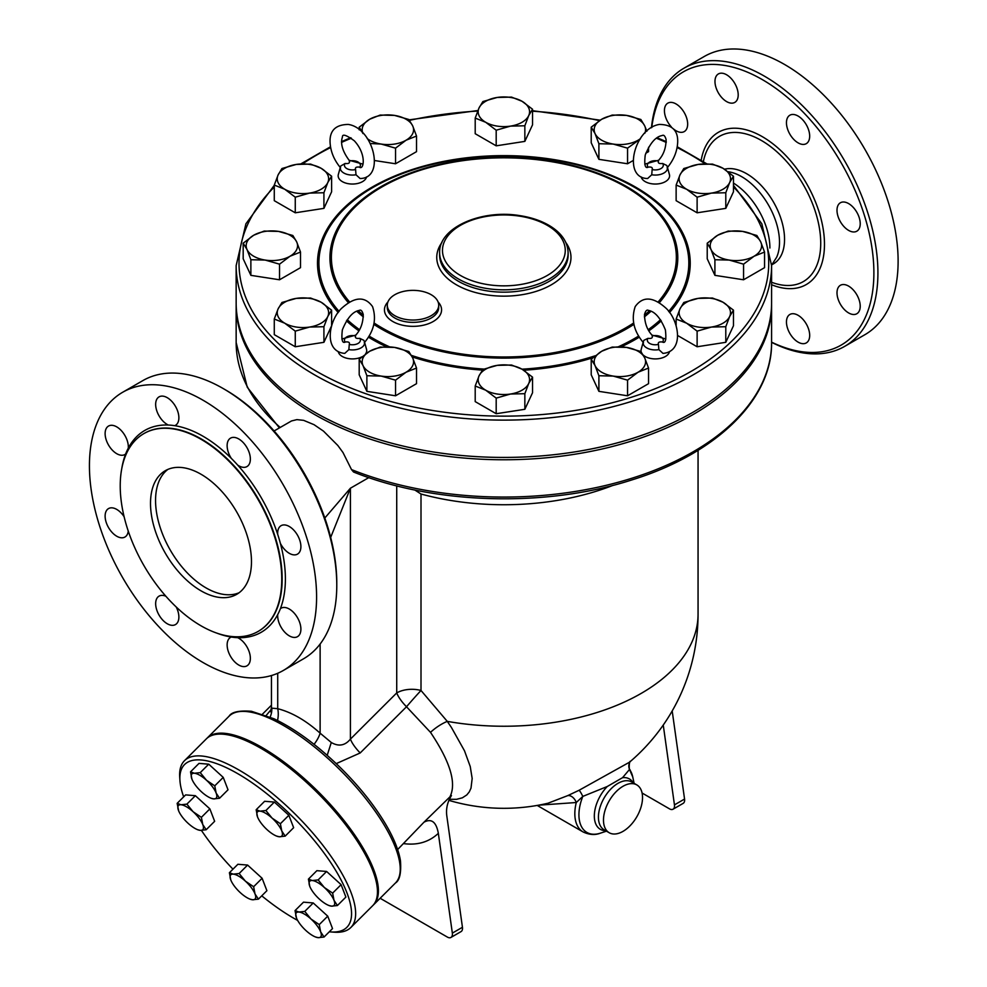 <?xml version="1.0" encoding="UTF-8"?>
<svg xmlns="http://www.w3.org/2000/svg" width="987" height="987" viewBox="0 0 987 987"><rect width="100%" height="100%" fill="white"/><g stroke="black" fill="none" stroke-linecap="round" stroke-linejoin="round"><path stroke-width="1.48" d="M718.376 73.951L718.376 73.951A16.421 9.475 60 0 1 734.797 83.439A16.421 9.475 60 0 1 734.797 102.401A16.421 9.475 60 0 1 734.044 102.759A16.421 9.475 60 0 1 718.03 92.284A16.421 9.475 60 0 1 718.376 73.951M671.32 126.879A16.421 9.475 60 0 1 664.436 110.655A16.421 9.475 60 0 1 667.841 103.141A16.421 9.475 60 0 1 680.968 108.052A16.421 9.475 60 0 1 687.618 125.226A16.421 9.475 60 0 1 684.262 131.579A16.421 9.475 60 0 1 673.652 129.087M806.28 342.921L806.28 342.921A16.421 9.475 60 0 1 789.859 333.433A16.421 9.475 60 0 1 789.859 314.483A16.421 9.475 60 0 1 790.612 314.113A16.421 9.475 60 0 1 806.638 324.587A16.421 9.475 60 0 1 806.28 342.921M860.22 306.217A16.421 9.475 60 0 1 856.815 313.743A16.421 9.475 60 0 1 843.7 308.832A16.421 9.475 60 0 1 837.05 291.659A16.421 9.475 60 0 1 840.393 285.292A16.421 9.475 60 0 1 853.052 289.697A16.421 9.475 60 0 1 860.22 306.217M856.815 212.242A16.421 9.475 60 0 1 856.815 231.205A16.421 9.475 60 0 1 839.703 220.446A16.421 9.475 60 0 1 840.393 202.767A16.421 9.475 60 0 1 856.815 212.242M798.064 116.034A16.421 9.475 60 0 1 808.797 130.506A16.421 9.475 60 0 1 806.28 143.658A16.421 9.475 60 0 1 797.04 142.202A16.421 9.475 60 0 1 787.157 127.718A16.421 9.475 60 0 1 789.859 115.22A16.421 9.475 60 0 1 798.064 116.034M651.445 127.742A160.622 92.741 60 0 1 684.028 68.165L704.224 56.506A160.622 92.741 60 0 1 784.542 64.463A160.622 92.741 60 0 1 889.472 205.999A160.622 92.741 60 0 1 864.859 334.716L844.662 346.375A160.622 92.741 60 0 1 771.587 342.329M684.028 68.165A160.622 92.741 60 0 1 764.345 76.122A160.622 92.741 60 0 1 869.276 217.658A160.622 92.741 60 0 1 844.675 346.375M771.587 342.156A157.772 91.088 -120 0 0 873.791 267.44A157.772 91.088 -120 0 0 762.334 79.614A157.772 91.088 -120 0 0 651.753 127.557M733.464 183.076A53.545 30.918 60 0 1 769.885 248.021M728.147 171.738A53.545 30.918 60 0 1 741.644 176.661A53.545 30.918 60 0 1 776.646 257.262L771.587 265.182M724.544 169.221A53.545 30.918 60 0 1 746.69 173.749A53.545 30.918 60 0 1 781.667 220.928A53.545 30.918 60 0 1 773.463 263.837L772.019 264.664M200.99 590.818A71.385 41.22 60 0 1 154.354 527.909A71.385 41.22 60 0 1 165.285 470.7A71.385 41.22 60 0 1 236.683 511.908A71.385 41.22 60 0 1 236.683 594.347A71.385 41.22 60 0 1 200.99 590.818M167.901 469.393A71.385 41.22 -120 0 0 160.116 527.292A71.385 41.22 -120 0 0 206.036 587.894A71.385 41.22 -120 0 0 239.113 592.743M159.055 396.873A16.421 9.475 60 0 1 175.489 406.373A16.421 9.475 60 0 1 175.464 425.323A16.421 9.475 60 0 1 174.724 425.681A116.503 67.264 -120 0 0 168.296 425.039A16.421 9.475 60 0 1 156.748 410.703A16.421 9.475 60 0 1 159.055 396.873M105.115 433.577A16.421 9.475 60 0 1 108.521 426.063A16.421 9.475 60 0 1 121.648 430.974A16.421 9.475 60 0 1 128.298 448.147A116.503 67.264 -120 0 0 125.633 454.02A16.421 9.475 60 0 1 124.942 454.501A16.421 9.475 60 0 1 112.284 450.097A16.421 9.475 60 0 1 105.115 433.577M128.248 531.08A16.421 9.475 60 0 1 124.93 537.039A16.421 9.475 60 0 1 108.521 527.552A16.421 9.475 60 0 1 108.521 508.589A16.421 9.475 60 0 1 124.103 516.719M176.229 607.005A16.421 9.475 60 0 1 175.476 624.574A16.421 9.475 60 0 1 167.272 623.759A16.421 9.475 60 0 1 156.538 609.287A16.421 9.475 60 0 1 159.055 596.136A16.421 9.475 60 0 1 165.865 596.234M246.96 665.843A16.421 9.475 60 0 1 230.526 656.343A16.421 9.475 60 0 1 230.551 637.392A16.421 9.475 60 0 1 231.291 637.034A116.503 67.264 -120 0 0 237.719 637.676A16.421 9.475 60 0 1 249.267 652.025A16.421 9.475 60 0 1 246.96 665.843M300.899 629.138A16.421 9.475 60 0 1 297.494 636.664A16.421 9.475 60 0 1 284.367 631.754A16.421 9.475 60 0 1 277.717 614.58A116.503 67.264 -120 0 0 280.382 608.695A16.421 9.475 60 0 1 281.073 608.214A16.421 9.475 60 0 1 293.731 612.619A16.421 9.475 60 0 1 300.899 629.138M297.494 535.164A16.421 9.475 60 0 1 297.494 554.126A16.421 9.475 60 0 1 280.382 543.368A116.503 67.264 -120 0 0 277.717 534.411A16.421 9.475 60 0 1 281.085 525.676A16.421 9.475 60 0 1 297.494 535.164M203.001 400.204A160.622 92.741 60 0 1 307.944 541.752A160.622 92.741 60 0 1 283.318 670.469A160.622 92.741 60 0 1 122.696 577.728A160.622 92.741 60 0 1 122.696 392.246A160.622 92.741 60 0 1 203.001 400.204M231.291 458.35A16.421 9.475 60 0 1 230.539 438.142A16.421 9.475 60 0 1 238.743 438.956A16.421 9.475 60 0 1 249.477 453.428A16.421 9.475 60 0 1 246.96 466.58A16.421 9.475 60 0 1 237.719 465.124A116.503 67.264 -120 0 0 231.291 458.35A116.503 67.264 -120 0 0 174.724 425.681M394.516 347.412A25.699 14.842 0 0 0 369.693 351.261L380.18 347.079L394.516 347.412L408.84 351.508L412.689 357.911A25.699 14.842 0 0 0 394.516 347.412M363.031 365.585L359.194 359.194L369.693 351.261A25.699 14.842 0 0 0 363.031 365.585A25.699 14.842 0 0 0 381.204 376.084L366.88 375.739L363.031 365.585M395.54 395.787L395.54 380.168L381.204 376.084A25.699 14.842 0 0 0 406.039 372.235A25.699 14.842 0 0 0 412.689 357.911L416.526 368.052L416.526 383.672L395.54 395.787L366.88 391.345L366.88 375.739M686.631 189.257L676.132 185.075L679.981 174.921A25.699 14.842 0 0 0 686.631 189.257A25.699 14.842 0 0 0 711.454 193.094A25.699 14.842 0 0 0 729.627 182.607A25.699 14.842 0 0 0 722.977 168.271L733.464 176.204L729.627 182.607L725.79 192.749L711.454 193.094L697.118 197.19L686.631 189.257M733.464 176.204L733.464 191.811L725.79 208.368L697.118 212.797L676.132 200.682L676.132 185.075M697.118 212.797L697.118 197.19M712.478 164.089L722.977 168.271A25.699 14.842 0 0 0 698.154 164.434A25.699 14.842 0 0 0 679.981 174.921L683.818 168.518L698.154 164.434L712.478 164.089M771.587 265.565L771.587 302.861A267.711 154.564 180 0 1 606.314 445.668A267.711 154.564 180 0 1 314.569 412.159A267.711 154.564 180 0 1 236.152 302.861L236.152 265.565A267.711 154.564 0 0 0 314.569 374.85A267.711 154.564 0 0 0 606.314 408.359A267.711 154.564 0 0 0 771.587 265.565L761.828 223.802L733.464 185.322M200.99 439.264A114.221 65.944 60 0 1 275.607 539.914A114.221 65.944 60 0 1 258.1 631.446A114.221 65.944 60 0 1 143.88 565.502A114.221 65.944 60 0 1 143.88 433.601A114.221 65.944 60 0 1 200.99 439.264M122.696 392.246L142.881 380.587A160.622 92.741 60 0 1 223.198 388.545L223.198 388.545A160.622 92.741 60 0 1 336.777 585.279A160.622 92.741 60 0 1 303.515 658.81L283.318 670.469M225.221 389.717L223.198 388.545L225.221 389.717A157.772 91.088 -120 0 1 336.777 582.947L336.777 585.279M216.141 793.054L219.546 798.249L213.673 798.878A17.137 5.91 -134.9 0 0 216.141 793.054A17.137 5.91 -134.9 0 0 206.493 780.248L214.759 785.837L216.141 793.054M192.033 779.372L191.91 779.064A17.137 5.91 -134.9 0 0 192.033 779.372L192.021 779.36A17.137 5.91 -134.9 0 0 201.558 791.882A17.137 5.91 -134.9 0 0 210.687 798.076A17.137 5.91 -134.9 0 0 213.673 798.878L211.082 798.236M194.377 773.253L200.25 772.636L206.493 780.248A17.137 5.91 -134.9 0 0 194.377 773.253A17.137 5.91 -134.9 0 0 191.91 779.064L190.528 771.846L194.377 773.253M257.656 817.261L257.533 816.952A17.137 5.91 -134.9 0 0 257.656 817.261L257.656 817.248A17.137 5.91 -134.9 0 0 267.181 829.771A17.137 5.91 -134.9 0 0 276.311 835.964A17.137 5.91 -134.9 0 0 279.296 836.766L276.705 836.112M281.764 830.943L285.169 836.137L279.296 836.766A17.137 5.91 -134.9 0 0 281.764 830.943A17.137 5.91 -134.9 0 0 272.116 818.137L280.382 823.726L281.764 830.943M256.164 809.735L260 811.141A17.137 5.91 -134.9 0 0 257.533 816.952L256.164 809.735L264.627 801.284L274.349 802.073L288.858 815.274L280.382 823.726M265.885 810.524L272.116 818.137A17.137 5.91 -134.9 0 0 260 811.141L265.885 810.524L274.349 802.073M309.906 886.647L309.782 886.338A17.137 5.91 -134.9 0 0 309.906 886.647A17.137 5.91 -134.9 0 0 319.43 899.157A17.137 5.91 -134.9 0 0 328.56 905.35A17.137 5.91 -134.9 0 0 331.546 906.152L328.955 905.511M308.413 879.121L312.25 880.527A17.137 5.91 -134.9 0 0 309.782 886.338L308.413 879.121L316.876 870.67L326.598 871.459L318.135 879.91L324.365 887.523A17.137 5.91 -134.9 0 0 312.25 880.527L318.135 879.91M334.013 900.329L337.418 905.523L331.546 906.152A17.137 5.91 -134.9 0 0 334.013 900.329A17.137 5.91 -134.9 0 0 324.365 887.523L332.644 893.112L334.013 900.329M296.532 918.144L295.039 910.619L298.876 912.025A17.137 5.91 -134.9 0 0 296.408 917.848A17.137 5.91 -134.9 0 0 296.532 918.144A17.137 5.91 -134.9 0 0 306.056 930.655A17.137 5.91 -134.9 0 0 315.186 936.848A17.137 5.91 -134.9 0 0 318.172 937.65L315.581 937.008M304.761 911.408L310.991 919.02A17.137 5.91 -134.9 0 0 298.876 912.025L304.761 911.408L313.224 902.957L327.733 916.158L319.257 924.609L320.639 931.839A17.137 5.91 -134.9 0 0 310.991 919.02L319.257 924.609M324.044 937.033L318.172 937.65A17.137 5.91 -134.9 0 0 320.639 931.839L324.044 937.033L332.52 928.582L327.733 916.158M233.253 874.137L239.138 873.52L245.368 881.132A17.137 5.91 -134.9 0 0 233.253 874.137A17.137 5.91 -134.9 0 0 230.785 879.96L229.403 872.73L233.253 874.137M253.634 886.721L255.016 893.951A17.137 5.91 -134.9 0 0 245.368 881.132L253.634 886.721L262.11 878.27L266.897 890.693L258.421 899.145L252.549 899.762A17.137 5.91 -134.9 0 0 255.016 893.951L258.421 899.145M230.909 880.256L230.785 879.96A17.137 5.91 -134.9 0 0 230.909 880.256A17.137 5.91 -134.9 0 0 240.433 892.766A17.137 5.91 -134.9 0 0 249.563 898.96A17.137 5.91 -134.9 0 0 252.549 899.762L249.958 899.12M190.528 771.846L199.004 763.395L208.726 764.185L200.25 772.636M208.726 764.185L223.235 777.386L214.759 785.837M223.235 777.386L228.022 789.797L219.546 798.249M288.858 815.274L293.645 827.686L285.169 836.137M326.598 871.459L341.107 884.66L345.894 897.072L337.418 905.523M341.107 884.66L332.644 893.112M313.224 902.957L303.502 902.167L295.039 910.619M239.138 873.52L247.601 865.068L237.879 864.279L229.403 872.73M247.601 865.068L262.11 878.27M193.119 811.746L201.385 817.335L202.767 824.552A17.137 5.91 -134.9 0 0 193.119 811.746A17.137 5.91 -134.9 0 0 181.003 804.75L186.876 804.134L193.119 811.746M206.172 829.746L200.299 830.375A17.137 5.91 -134.9 0 0 202.767 824.552L206.172 829.746L214.648 821.307L209.861 808.884L201.385 817.335M178.659 810.87L177.154 803.344L181.003 804.75A17.137 5.91 -134.9 0 0 178.536 810.574A17.137 5.91 -134.9 0 0 178.659 810.87L178.647 810.87A17.137 5.91 -134.9 0 0 188.184 823.38A17.137 5.91 -134.9 0 0 197.314 829.573A17.137 5.91 -134.9 0 0 200.299 830.375L197.708 829.734M186.876 804.134L195.352 795.682L185.63 794.893L177.154 803.344M195.352 795.682L209.861 808.884M449.258 799.285L456.549 799.322L462.372 797.817L466.802 794.93L469.281 791.882L471.009 788.107L472.168 778.484L470.244 766.541L464.482 750.774L451.404 727.431L447.271 721.374L421.005 690.481A21.418 12.362 -0 0 0 396.725 692.923A21.418 7.39 -134.9 0 0 406.508 706.754L430.505 732.354C450.257 761.804 456.734 783.308 449.924 796.854L451.454 795.547C447.345 802.147 445.816 809.032 446.852 816.224L462.447 927.286L452.342 933.11A7.143 4.121 60 0 1 450.948 937.44A7.143 4.121 60 0 1 447.37 937.082L380.143 898.269M414.799 490.008L421.005 494.018L421.005 690.481A21.418 0.703 -48.7 0 0 406.508 706.754L360.193 752.958A21.418 7.39 45.1 0 1 350.41 739.127C345.043 745.641 338.664 746.777 331.287 742.495L320.121 733.168A21.418 8.55 -47.9 0 1 314.076 744.334M330.682 537.397L350.41 488.22L324.822 518.015M613.05 485.345A194.18 112.111 180 0 1 421.005 494.018M206.776 738.473A117.798 40.652 45.1 0 1 207.233 737.992A117.798 40.652 45.1 0 1 319.208 792.672A117.798 40.652 45.1 0 1 373.617 904.771A117.798 40.652 45.1 0 1 373.135 905.227M297.63 920.402A114.936 39.665 45.1 0 1 293.558 918.12A114.936 39.665 45.1 0 1 261.74 895.826M232.969 869.177A114.936 39.665 45.1 0 1 201.422 830.412M183.668 796.854A114.936 39.665 45.1 0 1 179.942 780.618A114.936 39.665 45.1 0 1 293.842 817.976A114.936 39.665 45.1 0 1 330.929 931.95A114.936 39.665 45.1 0 1 329.276 931.802M330.929 931.95L334.445 932.197A117.798 40.652 -134.9 0 0 350.854 927.484A117.798 40.652 -134.9 0 0 296.433 815.385A117.798 40.652 -134.9 0 0 184.47 760.706A117.798 40.652 -134.9 0 0 179.708 777.102L179.942 780.618M184.47 760.706L206.283 738.93A117.798 40.652 45.1 0 1 318.258 793.622A117.798 40.652 45.1 0 1 372.667 905.721L350.854 927.484M340.799 165.976L340.416 166.939A12.165 7.02 0 0 0 355.999 174.761L355.591 169.542C354.876 167.519 356.27 166.717 359.762 167.124A7.982 4.614 180 0 0 358.059 162.041A7.982 4.614 180 0 0 349.275 161.066L349.275 161.066C349.978 163.089 348.584 163.891 345.092 163.484L340.799 165.976A12.165 7.02 0 0 0 340.416 166.939L338.331 174.502A14.274 8.241 180 0 0 350.323 183.952A14.274 8.241 180 0 0 366.572 176.932M340.614 167.901C334.075 160.054 330.559 151.542 330.065 142.362C329.559 130.568 335.654 124.596 348.337 124.436C373.74 128.285 385.683 178.302 360.095 178.524L355.999 174.761M667.126 167.901C673.665 160.054 677.181 151.542 677.674 142.362C678.18 130.568 672.085 124.596 659.402 124.436C633.999 128.285 622.057 178.302 647.645 178.524L651.741 174.761A12.165 7.02 0 0 0 667.323 166.939L669.408 174.502A14.274 8.241 180 0 1 657.416 183.952A14.274 8.241 180 0 1 641.168 176.932M651.741 174.761L652.148 169.542C652.863 167.519 651.469 166.717 647.978 167.124L648.385 167.074C645.14 168.962 644.092 164.94 645.239 155.021C650.088 143.103 655.738 136.613 662.166 135.552C663.733 134.577 665.053 135.91 666.102 139.549C666.015 148.001 663.535 154.897 658.662 160.227L644.745 164.15M647.966 167.111A7.982 4.614 180 0 1 649.68 162.041A7.982 4.614 180 0 1 658.465 161.066C657.761 163.089 659.156 163.891 662.647 163.484L666.731 165.434L667.323 166.939A12.165 7.02 0 0 0 666.941 165.976M658.884 349.62L658.465 344.401C657.761 342.39 659.156 341.588 662.647 341.995A7.982 4.614 180 0 0 660.945 336.9A7.982 4.614 180 0 0 652.148 335.938L652.148 335.938C652.863 337.949 651.469 338.751 647.978 338.344L643.894 340.305L643.29 341.798A12.165 7.02 0 0 0 658.884 349.62L662.98 353.395C685.188 351.52 678.649 318.653 665.127 307.438C652.604 296.569 642.636 296.285 635.209 306.575C630.989 319.208 633.753 331.274 643.499 342.76M669.457 351.804A14.274 8.241 180 0 1 665.411 356.492A14.274 8.241 180 0 1 643.265 355.086M641.205 351.952A14.274 8.241 180 0 1 641.205 349.361L643.29 341.798A12.165 7.02 0 0 1 643.684 340.848M362.994 164.15L349.077 160.227C342.427 151.097 340.207 143.362 342.44 137.033C342.279 133.689 346.227 134.935 354.284 140.771C367.065 154.552 363.672 170.825 359.354 167.074L359.465 167.087M364.252 342.76C373.987 331.274 376.75 319.208 372.531 306.575C365.104 296.285 355.135 296.569 342.612 307.438C329.09 318.653 322.552 351.52 344.759 353.395L348.855 349.62L349.275 344.401C349.978 342.39 348.584 341.588 345.092 341.995L345.499 341.946C342.255 343.821 341.206 339.812 342.353 329.892C347.214 317.974 352.852 311.485 359.28 310.424C360.86 309.449 362.167 310.782 363.216 314.421C363.13 322.872 360.65 329.769 355.776 335.099L341.872 339.01M345.08 341.971A7.982 4.614 180 0 1 346.795 336.9A7.982 4.614 180 0 1 355.591 335.938L355.591 335.938C354.876 337.949 356.27 338.751 359.762 338.344L363.845 340.305L364.45 341.798A12.165 7.02 0 0 0 364.055 340.848M361.871 356.85A14.274 8.241 180 0 1 342.329 356.492A14.274 8.241 180 0 1 338.282 351.804M348.855 349.62A12.165 7.02 0 0 0 364.45 341.798L366.535 349.361A14.274 8.241 180 0 1 365.474 354.012M707.223 243.184L717.709 235.251A25.699 14.842 0 0 0 711.059 249.575L707.223 243.184L707.223 258.791L714.909 275.348L714.909 259.729L711.059 249.575A25.699 14.842 0 0 0 729.233 260.075L714.909 259.729M754.056 256.238L743.569 264.171L729.233 260.075A25.699 14.842 0 0 0 754.056 256.238A25.699 14.842 0 0 0 760.718 241.901L764.555 252.055L754.056 256.238M728.209 231.069L742.545 231.402A25.699 14.842 0 0 0 717.709 235.251L728.209 231.069M742.545 231.402L756.869 235.498L760.718 241.901A25.699 14.842 0 0 0 742.545 231.402M683.818 302.478L698.154 298.382A25.699 14.842 0 0 0 679.981 308.882L683.818 302.478M686.631 323.205L676.132 319.023L679.981 308.882A25.699 14.842 0 0 0 686.631 323.205A25.699 14.842 0 0 0 711.454 327.055L697.118 331.138L686.631 323.205M712.478 298.037L722.977 302.219A25.699 14.842 0 0 0 698.154 298.382L712.478 298.037M729.627 316.556L725.79 326.709L711.454 327.055A25.699 14.842 0 0 0 729.627 316.556A25.699 14.842 0 0 0 722.977 302.219L733.464 310.152L729.627 316.556M612.199 347.079L626.535 347.412A25.699 14.842 0 0 0 601.7 351.261L612.199 347.079M595.05 365.585L591.213 359.194L601.7 351.261A25.699 14.842 0 0 0 595.05 365.585A25.699 14.842 0 0 0 613.223 376.084L598.899 375.739L595.05 365.585M640.859 351.508L644.708 357.911A25.699 14.842 0 0 0 626.535 347.412L640.859 351.508M638.046 372.235L627.559 380.168L613.223 376.084A25.699 14.842 0 0 0 638.046 372.235A25.699 14.842 0 0 0 644.708 357.911L648.545 368.052L638.046 372.235M511.55 365.017L522.037 369.2A25.699 14.842 0 0 0 497.214 365.363L511.55 365.017M479.04 375.85L482.89 369.459L497.214 365.363A25.699 14.842 0 0 0 479.04 375.85A25.699 14.842 0 0 0 485.703 390.186L475.203 386.003L479.04 375.85M532.536 377.133L528.699 383.536A25.699 14.842 0 0 0 522.037 369.2L532.536 377.133L532.536 392.752L524.85 409.297L496.19 413.726L496.19 398.119L485.703 390.186A25.699 14.842 0 0 0 510.526 394.023L496.19 398.119M528.699 383.536L524.85 393.69L510.526 394.023A25.699 14.842 0 0 0 528.699 383.536M416.526 368.052L406.039 372.235L395.54 380.168M331.607 310.152L327.758 316.556A25.699 14.842 0 0 0 321.108 302.219L331.607 310.152L331.607 325.772L323.921 342.316L323.921 326.709L309.585 327.055A25.699 14.842 0 0 0 327.758 316.556L323.921 326.709M296.285 298.382L310.621 298.037L321.108 302.219A25.699 14.842 0 0 0 296.285 298.382A25.699 14.842 0 0 0 278.112 308.882L281.949 302.478L296.285 298.382M284.762 323.205L274.275 319.023L278.112 308.882A25.699 14.842 0 0 0 284.762 323.205A25.699 14.842 0 0 0 309.585 327.055L295.261 331.138L284.762 323.205M300.517 252.055L290.03 256.238A25.699 14.842 0 0 0 296.68 241.901L300.517 252.055L300.517 267.662L279.531 279.777L279.531 264.171L265.207 260.075A25.699 14.842 0 0 0 290.03 256.238L279.531 264.171M278.507 231.402L292.843 235.498L296.68 241.901A25.699 14.842 0 0 0 278.507 231.402A25.699 14.842 0 0 0 253.684 235.251L264.171 231.069L278.507 231.402M247.034 249.575L243.184 243.184L253.684 235.251A25.699 14.842 0 0 0 247.034 249.575A25.699 14.842 0 0 0 265.207 260.075L250.871 259.729L247.034 249.575M323.921 192.749L309.585 193.094A25.699 14.842 0 0 0 327.758 182.607L323.921 192.749L323.921 208.368L295.261 212.797L295.261 197.19L284.762 189.257A25.699 14.842 0 0 0 309.585 193.094L295.261 197.19M321.108 168.271L331.607 176.204L327.758 182.607A25.699 14.842 0 0 0 321.108 168.271A25.699 14.842 0 0 0 296.285 164.434L310.621 164.089L321.108 168.271M278.112 174.921L281.949 168.518L296.285 164.434A25.699 14.842 0 0 0 278.112 174.921A25.699 14.842 0 0 0 284.762 189.257L274.275 185.075L278.112 174.921M395.54 148.161L381.204 144.065A25.699 14.842 0 0 0 406.039 140.228L395.54 148.161L395.54 163.768L374.801 160.56M412.689 125.892L416.526 136.046L406.039 140.228A25.699 14.842 0 0 0 412.689 125.892A25.699 14.842 0 0 0 394.516 115.405L408.84 119.489L412.689 125.892M367.201 138.55A25.699 14.842 0 0 0 381.204 144.065L370.162 143.497M363.031 133.578L359.194 127.175L369.693 119.242L380.18 115.06L394.516 115.405A25.699 14.842 0 0 0 369.693 119.242A25.699 14.842 0 0 0 362.883 133.22M496.19 130.21L485.703 122.277A25.699 14.842 0 0 0 510.526 126.114L496.19 130.21L496.19 145.829L475.203 133.714L475.203 118.095L479.04 107.941A25.699 14.842 0 0 0 485.703 122.277L475.203 118.095M528.699 115.627L524.85 125.781L510.526 126.114A25.699 14.842 0 0 0 528.699 115.627A25.699 14.842 0 0 0 522.037 101.291L532.536 109.224L528.699 115.627M497.214 97.454L511.55 97.108L522.037 101.291A25.699 14.842 0 0 0 497.214 97.454A25.699 14.842 0 0 0 479.04 107.941L482.89 101.55L497.214 97.454M598.899 143.72L595.05 133.578A25.699 14.842 0 0 0 613.223 144.065L598.899 143.72L598.899 159.339L591.213 142.782L591.213 127.175L601.7 119.242A25.699 14.842 0 0 0 595.05 133.578L591.213 127.175M640.193 139.068L627.559 148.161L613.223 144.065A25.699 14.842 0 0 0 638.046 140.228A25.699 14.842 0 0 0 640.538 138.55M644.856 133.22A25.699 14.842 0 0 0 644.708 125.892L646.892 131.234M626.535 115.405L640.859 119.489L644.708 125.892A25.699 14.842 0 0 0 626.535 115.405A25.699 14.842 0 0 0 601.7 119.242L612.199 115.06L626.535 115.405M743.569 264.171L743.569 279.777L764.555 267.662L764.555 252.055M743.569 279.777L714.909 275.348M733.464 310.152L733.464 325.772L725.79 342.316L725.79 326.709M725.79 342.316L697.118 346.758L697.118 331.138M676.132 325.944L676.132 319.023M697.118 346.758L677.674 335.531M648.545 368.052L648.545 383.672L627.559 395.787L627.559 380.168M627.559 395.787L598.899 391.345L598.899 375.739M598.899 391.345L591.213 374.801L591.213 359.194M524.85 409.297L524.85 393.69M496.19 413.726L475.203 401.61L475.203 386.003M366.88 391.345L359.194 374.801L359.194 359.194M323.921 342.316L295.261 346.758L274.275 334.642L274.275 319.023M295.261 346.758L295.261 331.138M279.531 279.777L250.871 275.348L243.184 258.791L243.184 243.184M250.871 275.348L250.871 259.729M295.261 212.797L274.275 200.682L274.275 185.075M323.921 208.368L331.607 191.811L331.607 176.204M359.194 129.828L359.194 127.175M395.54 163.768L416.526 151.653L416.526 136.046M524.85 125.781L524.85 141.388L532.536 124.843L532.536 109.224M645.782 153.244L648.545 151.653L648.545 147.248M632.938 160.659L627.559 163.768L627.559 148.161M524.85 141.388L496.19 145.829M627.559 163.768L598.899 159.339M725.79 208.368L725.79 192.749M771.575 304.033A267.711 154.564 180 0 1 771.587 305.193A267.711 154.564 180 0 1 606.314 447.999A267.711 154.564 180 0 1 314.569 414.491A267.711 154.564 180 0 1 236.152 305.193A267.711 154.564 180 0 1 236.164 304.033M394.837 315.692A25.699 14.842 180 0 1 387.299 305.193A25.699 14.842 180 0 1 413.01 290.363A25.699 14.842 180 0 1 438.709 305.193A25.699 14.842 180 0 1 422.843 318.9A25.699 14.842 180 0 1 394.837 315.692M538.507 805.195L576.272 802.517A8.562 5.737 63.5 0 0 567.71 795.633L547.982 803.233A194.18 194.18 0 0 1 448.801 800.346M606.499 831.165L600.38 833.164C595.075 835.261 589.313 834.854 583.107 831.955A39.973 23.083 -60 0 1 576.272 802.517L582.811 796.41A8.562 1.098 65.6 0 0 579.048 790.291L567.71 795.633M630.162 761.631A8.562 8.34 -145.2 0 0 629.521 769.441L632.778 777.053A38.505 22.232 -60 0 0 629.521 769.441L622.538 777.682L607.239 786.516L582.811 796.41A38.505 22.232 -60 0 0 600.38 833.164M698.056 450.319L698.056 614.136A194.18 194.18 0 0 1 629.484 762.211L579.048 790.291M623.007 831.362A27.611 15.94 -60 0 1 609.201 832.732A27.611 15.94 -60 0 1 609.201 800.852A27.611 15.94 -60 0 1 636.812 784.912A27.611 15.94 -60 0 1 641.044 807.033A27.611 15.94 -60 0 1 623.007 831.362M351.52 469.59A267.711 154.564 180 0 0 628.139 479.398A267.711 154.564 180 0 0 771.587 342.501C772.34 399.76 715.883 454.045 631.396 480.077C545.7 507.737 434.095 504.505 353.543 472.008L351.52 469.59L342.97 452.502L337.801 445.445L323.502 431.134L314.051 424.681L303.614 420.339L296.902 419.623L291.498 420.955L274.102 430.961M663.252 725.05L674.454 804.874A7.143 4.121 60 0 1 673.06 809.204A7.143 4.121 60 0 1 669.482 808.846L642.081 793.017M336.246 763.617L360.193 752.958M271.302 709.332L266.231 715.439M403.584 843.614C417.464 845.464 429.049 842.047 438.339 833.336C436.254 821.9 431.455 818.186 423.966 822.208L397.638 849.548M423.966 822.208L449.924 796.854M698.056 614.136A194.18 112.111 180 0 1 447.271 721.374A21.418 7.304 -35.2 0 0 430.505 732.354M438.339 833.336L452.342 933.11M673.06 809.204L683.152 803.369A7.143 4.121 -120 0 0 684.559 799.051L672.196 710.948M450.948 937.44L461.04 931.605A7.143 4.121 -120 0 0 462.447 927.286M277.532 720.485A21.418 15.261 104.1 0 0 277.717 708.691L271.82 708.16L271.45 707.346L270.586 711.824L271.82 710.06M701.202 160.178A87.892 50.744 60 0 1 762.334 136.675A87.892 50.744 60 0 1 824.305 238.854A87.892 50.744 60 0 1 771.587 284.737M771.587 282.257A83.846 48.4 -120 0 0 820.505 237.176A83.846 48.4 -120 0 0 761.433 140.499A83.846 48.4 -120 0 0 703.386 161.572M277.717 534.411A116.503 67.264 -120 0 0 237.719 465.124M280.382 608.695A116.503 67.264 -120 0 0 280.382 543.368M237.719 637.676A116.503 67.264 -120 0 0 277.717 614.58M216.93 633.16A116.503 67.264 -120 0 0 231.291 637.034M125.633 454.02A116.503 67.264 -120 0 0 121.808 468.406M168.296 425.039A116.503 67.264 -120 0 0 128.298 448.147M143.88 433.601L144.275 433.367A114.221 65.944 60 0 1 201.397 439.03A114.221 65.944 60 0 1 276.015 539.679A114.221 65.944 60 0 1 258.508 631.211L258.1 631.446M396.725 485.863L396.725 692.923L350.41 739.127L350.41 488.22L368.805 477.609M320.121 644.042L320.121 733.168C305.982 720.51 291.856 712.355 277.717 708.691L277.717 673.282M355.591 169.542A7.982 4.614 180 0 1 346.782 168.567A7.982 4.614 180 0 1 345.092 163.484M662.647 163.484A7.982 4.614 180 0 1 660.957 168.567A7.982 4.614 180 0 1 652.148 169.542M658.465 344.401A7.982 4.614 180 0 1 649.668 343.427A7.982 4.614 180 0 1 647.978 338.344M359.762 338.344A7.982 4.614 180 0 1 358.071 343.427A7.982 4.614 180 0 1 349.275 344.401M438.709 305.193L438.709 307.525A25.699 14.842 180 0 1 422.843 321.231A25.699 14.842 180 0 1 394.837 318.024A25.699 14.842 180 0 1 387.299 307.525L387.299 305.193M387.916 301.985A28.561 16.483 0 0 0 392.814 321.515A28.561 16.483 0 0 0 430.098 323.07A28.561 16.483 0 0 0 438.105 301.985M633.629 323.008A172.478 99.588 180 0 1 381.907 327.82A172.478 99.588 180 0 1 374.11 323.008M363.302 315.112A172.478 99.588 180 0 1 358.121 310.658M349.62 301.973A172.478 99.588 180 0 1 503.876 157.821A172.478 99.588 180 0 1 658.119 301.973M649.619 310.658A172.478 99.588 180 0 1 644.437 315.112M441.892 242.543A67.104 38.74 0 0 0 456.413 284.799A67.104 38.74 0 0 0 541.172 289.61A67.104 38.74 0 0 0 565.847 242.543M568.117 252.734L568.117 255.065A64.254 37.099 180 0 1 528.452 289.339A64.254 37.099 180 0 1 458.437 281.295A64.254 37.099 180 0 1 439.622 255.065L439.622 252.734A64.254 37.099 0 0 0 458.437 278.963A64.254 37.099 0 0 0 528.452 287.007A64.254 37.099 0 0 0 568.117 252.734C567.784 242.432 562.035 233.685 550.882 226.516C542.295 221.125 531.968 217.498 519.902 215.635C481.607 209.121 438.684 227.504 439.622 252.734M460.46 275.472A61.391 35.446 180 0 1 487.985 216.165A61.391 35.446 180 0 1 563.17 259.581A61.391 35.446 180 0 1 460.46 275.472M733.464 186.999A264.861 152.911 180 0 1 664.93 384.622A264.861 152.911 180 0 1 316.593 371.359A264.861 152.911 180 0 1 274.275 186.999M302.59 163.842A264.861 152.911 180 0 1 330.633 147.556M341.502 142.424A264.861 152.911 180 0 1 351.372 138.205M409.506 120.352A264.861 152.911 180 0 1 477.708 111.062M532.536 111.21A264.861 152.911 180 0 1 599.467 120.624M656.367 138.205A264.861 152.911 180 0 1 666.237 142.424M677.107 147.556A264.861 152.911 180 0 1 705.125 163.817M368.385 337.122A186.383 107.608 0 0 0 372.074 339.318A186.383 107.608 0 0 0 386.448 346.795M412.208 356.924A186.383 107.608 0 0 0 482.372 370.113M523.715 370.224A186.383 107.608 0 0 0 592.768 357.8M621.131 346.869A186.383 107.608 0 0 0 639.354 337.122M648.891 330.818A186.383 107.608 0 0 0 661.29 320.837M669.482 312.583A186.383 107.608 0 0 0 503.876 155.625A186.383 107.608 0 0 0 338.257 312.583M346.449 320.837A186.383 107.608 0 0 0 358.849 330.818M389.631 346.893A184.951 106.781 180 0 1 373.086 338.418A184.951 106.781 180 0 1 369.052 336.012M359.515 329.67A184.951 106.781 180 0 1 347.214 319.677M339.109 311.436A184.951 106.781 180 0 1 503.876 156.131A184.951 106.781 180 0 1 668.631 311.436M660.525 319.677A184.951 106.781 180 0 1 648.225 329.67M638.688 336.012A184.951 106.781 180 0 1 618.331 346.795M595.198 355.776A184.951 106.781 180 0 1 522 369.175M483.864 369.064A184.951 106.781 180 0 1 411.419 355.394M373.814 324.365A173.909 100.403 0 0 0 380.896 328.708A173.909 100.403 0 0 0 633.925 324.365M644.363 316.889A173.909 100.403 0 0 0 651.075 311.176M659.341 302.713A173.909 100.403 0 0 0 503.876 157.303A173.909 100.403 0 0 0 348.399 302.713M356.665 311.176A173.909 100.403 0 0 0 363.376 316.889M609.201 832.732L604.155 829.82A27.611 15.94 -60 0 1 610.694 789.168A27.611 15.94 -60 0 1 631.766 782L636.812 784.912M622.538 777.682A29.079 16.791 -60 0 1 633.259 782.864M605.648 830.684A29.079 16.791 -60 0 1 594.347 814.991A29.079 16.791 -60 0 1 607.239 786.516M229.058 716.217A117.798 40.652 45.1 0 1 341.021 770.896A117.798 40.652 45.1 0 1 395.442 883.007C399.673 880.429 401.339 872.989 400.451 860.713C398.76 850.3 393.899 838.259 385.88 824.589C374.715 805.762 359.86 787.071 341.292 768.528C318.221 745.827 295.779 729.233 273.954 718.746L251.451 711.282C238.99 710.369 231.526 712.022 229.058 716.217L207.233 737.992M280.197 427.433A267.711 154.564 180 0 1 236.152 342.501L236.152 305.193M684.559 799.051L674.454 804.874M331.287 742.495L327.203 755.314M270.154 717.043A21.418 19.691 152.7 0 0 271.82 708.16M210.687 798.076L211.329 798.335M276.311 835.964L276.952 836.223M328.56 905.35L329.202 905.61M315.186 936.848L315.828 937.119M249.563 898.96L250.204 899.231M197.314 829.573L197.955 829.845M665.867 339.01L651.963 335.087C647.09 329.769 644.61 322.872 644.523 314.421C645.572 310.782 646.88 309.449 648.459 310.424C654.887 311.485 660.537 317.974 665.386 329.892C666.533 339.812 665.485 343.821 662.24 341.946M706.754 163.805L677.255 146.779M666.262 141.634L657.046 137.724M600.158 120.18L532.536 110.68M477.93 110.519L409.124 119.846M350.693 137.724L341.477 141.634M330.485 146.779L300.801 163.928M274.275 185.322L245.911 223.802L236.152 265.565M630.298 761.433C629.422 760.372 628.485 769.774 630.113 769.885M634.098 783.345L632.778 777.053M583.107 831.955L537.187 805.429M373.617 904.771L395.442 883.007M771.587 342.501L771.587 305.193M279.395 427.902L247.268 387.249L236.152 342.501M271.45 705.187L262.517 714.094M271.45 675.54L271.45 707.346"/></g></svg>
